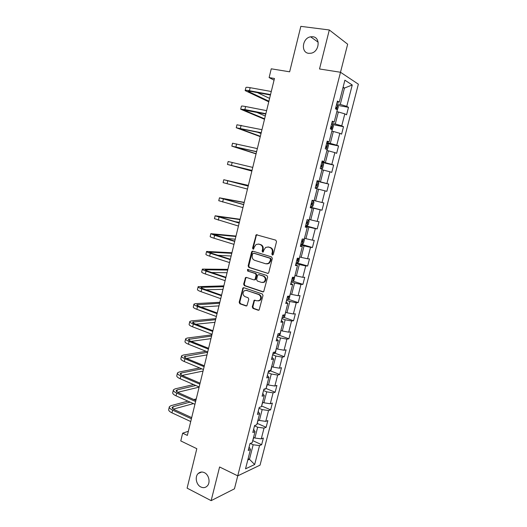 <?xml version="1.0" encoding="UTF-8"?>
<svg xmlns="http://www.w3.org/2000/svg" width="527" height="527" viewBox="0 0 527 527"><rect width="100%" height="100%" fill="white"/><g stroke="black" fill="none" stroke-linecap="round" stroke-linejoin="round"><path stroke-width="0.79" d="M272.367 255.061L273.315 254.442L276.53 241.662L275.773 240.147L256.221 234.732L252.558 248.098L253.065 249.146L253.619 249.067L254.389 246.913L256.102 244.469L258.619 244.106L260.167 244.574C262.123 245.411 262.907 247.011 262.538 249.39L262.13 251.023L262.644 252.084L263.217 251.998L263.987 249.831L265.667 247.407L268.283 247.018L269.857 247.492C271.833 248.336 272.637 249.956 272.255 252.347L271.84 253.994L272.367 255.061M204.397 472.66C202.052 471.593 199.983 471.882 198.192 473.529C194.634 476.757 196.209 484.833 200.833 486.981C203.238 488.101 205.352 487.798 207.183 486.059C210.675 482.758 208.988 474.715 204.397 472.66M312.788 36.732L310.594 36.811C302.281 38.036 300.588 52.575 308.664 53.326L311.213 53.201C319.395 51.705 320.778 37.345 312.788 36.732M252.262 306.872L252.993 308.4L258.184 310.232L259.093 310.087L263.013 295.482L262.268 293.947L243.849 287.709L243.019 287.828L239.159 302.261L239.871 303.776L246.023 305.943L246.886 305.812L248.79 299.231L248.065 297.709L245.002 296.648C242.604 294.995 242.374 293.025 244.304 290.733L246.557 290.397L258.671 294.521C261.096 296.134 261.359 298.111 259.482 300.443L257.097 300.825L254.185 300.265L252.262 306.872L252.881 306.826L253.612 308.354L258.882 310.212M329.309 29.973L319.52 68.971L340.495 72.265L347.662 44.209L329.309 29.973L300.838 26.35L289.646 71.81L271.253 68.813L269.119 77.581L274.462 78.483L187.342 435.414L182.652 433.181L180.768 440.928L196.821 448.694L187.105 488.147L211.143 500.65L234.449 488.825L237.749 475.848L219.594 466.981L211.143 500.65M340.495 72.265L237.73 475.861L260.048 465.15L358.36 84.182L340.495 72.265M267.426 273.401L268.296 273.263L268.77 272.545L272.314 258.434L271.563 256.912L252.901 251.162L252.11 251.274L251.583 252.031L248.145 265.931L248.869 267.433L267.993 273.408M267.65 277.018L263.678 291.727L262.789 291.872L244.357 285.66L243.639 284.152L245.582 277.531L246.399 277.413L253.836 279.863L254.679 279.738L255.154 279.027L256.135 275.068L255.404 273.553L247.65 271.036L247.486 269.475L266.906 275.489L267.65 277.018M253.797 437.535L252.729 440.644L261.649 444.689L263.368 438.016L261.26 438.892L264.027 428.122L266.122 427.311L267.854 420.592L265.76 421.376L268.546 410.54L270.628 409.822L272.367 403.063L270.292 403.748L273.098 392.852L275.153 392.226L276.906 385.428L274.85 386.021L277.67 375.053L279.712 374.519L281.471 367.688L279.435 368.182L282.274 357.148L284.297 356.713L286.069 349.829L284.053 350.231L286.905 339.124L288.908 338.789L290.693 331.865L288.697 332.168L291.569 320.996L293.552 320.759L295.344 313.796L293.368 313.993L296.26 302.748L298.223 302.617L300.028 295.607L298.071 295.706L300.976 284.396L302.92 284.363L304.738 277.307L302.801 277.301L305.726 265.918L307.649 265.99L309.481 258.895L307.564 258.783L310.508 247.334L312.412 247.506L314.25 240.365L312.353 240.154L315.317 228.626L317.195 228.902L319.046 221.722L317.175 221.399L320.152 209.799L322.017 210.187L323.874 202.954L322.023 202.526L325.027 190.86L326.865 191.354L328.736 184.075L326.905 183.541L329.928 171.789L331.746 172.395L333.631 165.076L331.819 164.424L334.862 152.606L336.654 153.324L338.551 145.953L336.766 145.195L339.823 133.298L341.595 134.128L343.505 126.711L341.74 125.834L344.823 113.865L346.568 114.807L348.492 107.343L346.753 106.355L352.247 84.985L344.889 80.196L339.289 102.113L337.438 101.065L335.462 108.812L337.32 109.814L334.177 122.093L332.306 121.164L330.343 128.858L332.221 129.734L329.105 141.934L327.208 141.124L325.258 148.772L327.162 149.53L324.065 161.644L322.149 160.959L320.205 168.554L322.135 169.193L319.059 181.235L317.116 180.662L315.192 188.205L317.142 188.732L314.085 200.688L312.116 200.234L310.205 207.73L312.175 208.139L310.251 207.539M261.649 444.689L259.534 445.598L254.666 464.524L245.523 468.839L250.47 449.491L248.23 450.453L249.989 443.556L252.222 442.627L255.035 431.62L252.815 432.483L254.587 425.539L256.801 424.716L259.633 413.636L257.433 414.4L259.218 407.417L261.412 406.692L264.264 395.54L262.077 396.205L263.875 389.176L266.049 388.551L268.922 377.332L266.754 377.892L268.559 370.824L270.72 370.297L273.605 359.006L271.458 359.467L273.276 352.352L275.41 351.931L278.315 340.567L276.194 340.923L278.025 333.762L280.14 333.446L283.065 322.01L280.957 322.26L282.801 315.054L284.896 314.843L287.841 303.335L285.759 303.48L287.61 296.22L289.685 296.121L292.643 284.54L290.581 284.573L292.445 277.274L294.501 277.281L297.478 265.621L295.443 265.549L297.32 258.197L299.349 258.316L302.346 246.583L300.331 246.399L302.221 239.001L304.231 239.232L307.248 227.427L305.252 227.13L307.149 219.68L309.138 220.022L312.175 208.139M254.515 425.836L257.657 427.232L254.89 438.029L253.553 437.423M254.89 438.029L261.26 438.892M257.657 427.232L264.027 428.122M255.035 431.62L253.632 429.294M259.007 408.241L262.169 409.598L259.389 420.46L258.039 419.874M259.389 420.46L265.76 421.376M262.169 409.598L268.546 410.54M259.633 413.636L258.19 411.449M263.526 390.533L266.715 391.851L263.915 402.786L262.558 402.213M263.915 402.786L270.292 403.748M266.715 391.851L273.098 392.852M264.264 395.54L262.775 393.485M268.078 372.721L271.28 373.999L268.467 385L267.103 384.44M268.467 385L274.85 386.021M271.28 373.999L277.67 375.053M268.922 377.332L267.387 375.415M272.65 354.803L275.878 356.035L273.045 367.102L271.668 366.561M273.045 367.102L279.435 368.182M275.878 356.035L282.274 357.148M273.605 359.006L272.031 357.227M277.255 336.766L280.502 337.959L277.657 349.098L276.273 348.578M277.657 349.098L284.053 350.231M280.502 337.959L286.905 339.124M278.315 340.567L276.701 338.927M281.892 318.618L285.16 319.77L282.294 330.982L280.898 330.475M282.294 330.982L288.697 332.168M285.16 319.77L291.569 320.996M283.065 322.01L281.405 320.515M286.55 300.364L289.843 301.47L286.958 312.748L285.555 312.261M286.958 312.748L293.368 313.993M289.843 301.47L296.26 302.748M287.841 303.335L286.135 301.984M291.247 281.991L294.56 283.058L291.655 294.402L290.239 293.934M291.655 294.402L298.071 295.706M294.56 283.058L300.976 284.396M292.643 284.54L290.897 283.335M295.963 263.5L299.303 264.528L296.378 275.944L294.955 275.489M296.378 275.944L302.801 277.301M299.303 264.528L305.726 265.918M297.478 265.621L295.693 264.567M300.713 244.897L304.072 245.878L301.134 257.367L299.705 256.932M301.134 257.367L307.564 258.783M304.072 245.878L310.508 247.334M302.346 246.583L300.515 245.681M305.495 226.175L308.875 227.111L305.917 238.672L304.474 238.257M305.917 238.672L312.353 240.154M308.875 227.111L315.317 228.626M307.248 227.427L305.37 226.669M310.304 207.335L313.71 208.224L310.732 219.858L309.283 219.469M310.732 219.858L317.175 221.399M313.71 208.224L320.152 209.799M317.109 188.857L318.578 189.219L315.581 200.925L314.118 200.556M315.581 200.925L322.023 202.526M318.578 189.219L325.027 190.86M321.99 169.747L323.473 170.089L320.456 181.874L317.017 181.051M320.456 181.874L326.905 183.541M323.473 170.089L329.928 171.789M319.059 181.235L317.07 180.847M326.911 150.518L328.4 150.841L325.363 162.705L321.898 161.921M325.363 162.705L331.819 164.424M328.4 150.841L334.862 152.606M324.065 161.644L322.03 161.42M331.858 131.164L333.354 131.467L330.304 143.403L326.819 142.672M330.304 143.403L336.766 145.195M333.354 131.467L339.823 133.298M329.105 141.934L327.023 141.868M336.839 111.691L338.347 111.968L335.271 123.983L331.76 123.298M335.271 123.983L341.74 125.834M338.347 111.968L344.823 113.865M334.177 122.093L332.043 122.185M342.945 87.798L344.467 88.055L340.277 104.438L336.74 103.799M340.277 104.438L346.753 106.355M343.103 87.199L344.467 88.055L352.247 84.985M339.289 102.113L337.102 102.376M188.35 431.29L182.652 433.181M269.119 77.581L274.047 80.176M248.125 458.661L249.455 459.287L253.171 444.762L250.279 443.431M247.769 460.045L249.455 459.287L254.666 464.524M253.171 444.762L259.534 445.598M250.47 449.491L249.1 447.034M337.741 105.387L348.492 107.343M332.715 124.589L343.505 126.711M326.621 143.43L338.551 145.953M321.78 162.395L333.631 165.076M316.971 181.242L328.736 184.075M310.357 207.137L322.017 210.187M305.614 225.701L317.195 228.902M300.904 244.153L312.412 247.506M296.174 262.677L307.649 265.99M292.834 281.115L302.92 284.363M288.295 299.277L298.223 302.617M283.776 317.326L293.552 320.759M279.284 335.264L288.908 338.789M274.804 353.09L284.297 356.713M270.351 370.81L279.712 374.519M266.063 388.491L275.153 392.226M261.596 405.974L270.628 409.822M257.15 423.352L266.122 427.311M272.828 255.035L272.439 254.034L272.854 252.387C273.23 249.996 272.433 248.382 270.45 247.538L269.857 247.492M267.947 246.939L270.45 247.538M258.322 244.034L260.779 244.627C262.729 245.463 263.513 247.064 263.144 249.436L262.736 251.069L263.105 252.058M257.156 234.673L256.287 235.576L253.171 248.145L253.527 249.119M253.006 251.195L252.202 252.071L248.77 265.951L249.495 267.452L268.012 273.408M270.516 259.297L269.989 258.23L253.612 253.164L252.69 253.77L252.268 255.483C251.899 257.835 252.677 259.436 254.607 260.292L265.773 263.803L268.493 263.375L270.074 261.03L270.516 259.297L271.109 259.324L270.588 258.263L269.989 258.23M253.928 253.184L270.588 258.263M266.879 263.941L269.093 263.401L270.674 261.056L270.074 261.03M271.109 259.324L270.674 261.056M246.425 277.419L245.727 278.249L244.264 284.145L244.983 285.647L263.434 291.866M254.449 279.863L255.299 279.732L255.766 279.02L256.754 275.074L256.017 273.566L247.65 271.036M248.197 269.442L248.27 271.049M261.642 282.439L263.974 282.07C265.944 279.718 265.694 277.722 263.23 276.095L258.902 274.692L258.059 274.824L257.578 275.542L256.59 279.501L257.328 281.016L261.642 282.439M262.775 282.551L264.58 282.064C266.543 279.712 266.3 277.729 263.836 276.102L263.23 276.095M258.948 274.692L263.836 276.102M255.015 300.113L254.363 300.91L252.881 306.826M258.375 300.93L260.088 300.403C261.972 298.078 261.702 296.108 259.284 294.494L258.671 294.521M245.997 290.278L259.284 294.494M243.849 287.702L243.184 288.513L239.792 302.228L240.503 303.736L246.702 305.917M337.043 110.894L338.327 106.981L337.669 105.196L336.503 104.728M335.515 108.602L336.173 108.832L336.654 107.396L335.897 107.1M245.187 90.466L245.872 87.601C245.865 87.166 247.295 87.192 250.147 87.686L271.28 91.5M268.763 101.816L245.154 90.598C245.147 90.176 246.57 90.216 249.416 90.716L270.529 94.577M270.43 94.998L250.938 91.428L248.085 91.349L268.908 101.217M257.413 92.614L269.6 98.384M332.102 130.202L333.387 126.302L332.715 124.583L331.542 124.155M330.561 128.002L331.219 128.219L331.714 126.796L330.943 126.513M327.05 149.484L327.537 149.181L328.479 145.498L327.787 143.851L326.615 143.463M325.64 147.283L326.299 147.481L326.799 146.078L326.015 145.801M240.714 109.129L241.406 106.25C241.373 105.907 242.782 105.999 245.615 106.54L266.609 110.65M264.501 119.273L240.687 109.227L244.89 109.55L265.858 113.713M265.779 114.036L243.612 109.978L264.613 118.812M256.102 112.113L265.305 115.999M236.267 127.672L236.959 124.787L261.959 129.688M260.266 136.631L236.248 127.745L261.221 132.725M261.161 132.956L239.166 128.489L260.345 136.309M257.328 132.132L261.03 133.515M321.516 168.989L322.669 168.232L323.598 164.576L322.899 162.995L321.714 162.639M320.745 166.44L321.411 166.624L321.918 165.234L321.121 164.971M315.291 187.803L316.483 188.093L317.827 187.164L318.756 183.534L318.038 182.019L316.852 181.703M316.483 188.093L315.298 187.783M316.925 184.186L316.259 184.015L317.07 184.266L316.549 185.649L315.884 185.471M310.469 206.683L311.661 206.959L313.012 205.978L313.934 202.368L313.203 200.925L312.017 200.642M313.203 200.925L312.017 200.622M311.72 204.548L311.062 204.377L311.72 204.548L312.248 203.178L311.431 202.941M231.847 146.111L232.545 143.212L257.347 148.601M256.056 153.891L231.834 146.15L256.609 151.624M256.577 151.756L234.746 146.888L256.102 153.706M227.453 164.437L228.151 161.519L252.756 167.402M251.866 171.058L227.453 164.444L252.025 170.405M252.018 170.438L230.352 165.175L251.88 170.998M248.369 185.392L223.791 179.72L248.197 186.084M223.784 179.733L223.092 182.632L247.473 189.068M248.21 186.044L226.682 180.445L248.355 185.451M308.512 219.917L309.151 221.09L308.229 224.673L306.872 225.708L305.673 225.464M307.294 221.887L306.628 221.742L307.294 221.887M306.259 223.184L306.925 223.329L307.458 221.972M244.218 202.375L219.449 197.816L243.665 204.647M219.443 197.856L218.758 200.701L242.94 207.612M243.698 204.516L222.335 198.534L244.172 202.559M304.119 239.218L304.395 239.693L303.48 243.257L302.109 244.337L300.91 244.133M301.49 241.867L302.155 241.992L302.696 240.648L301.852 240.431M240.101 219.265L215.141 215.793L239.166 223.099M215.121 215.866L214.449 218.665L238.441 226.043M239.218 222.875L218.02 216.511L240.022 219.581M235.299 221.742L239.357 222.295M297.38 262.848L298.756 261.715L299.468 257.855M296.747 260.424L297.419 260.542L297.966 259.205L297.109 259.001M236.004 236.056L210.853 233.672L214.647 235.332L234.686 241.432M210.833 233.771L210.174 236.524C209.996 236.807 211.255 237.374 213.955 238.217L233.975 244.363M234.765 241.122L213.725 234.377L235.892 236.498M225.411 238.276L235.233 239.199M294.764 276.247L294.066 280.068L292.676 281.247L291.471 281.108M292.037 278.875L292.709 278.974L293.262 277.65L292.399 277.459M231.926 252.749L206.597 251.438C206.406 251.787 207.651 252.407 210.332 253.283L230.24 259.659M206.564 251.563L205.919 254.271C205.721 254.64 206.959 255.266 209.641 256.148L229.528 262.571M230.339 259.258L211.953 253.375L209.456 252.143L231.788 253.322M218 255.312L231.129 256.01M290.094 294.521L289.402 298.302L288.005 299.534L286.787 299.428M287.36 297.202L288.032 297.294L288.684 296.167M227.875 269.356L202.361 269.099C202.151 269.534 203.376 270.213 206.037 271.128L225.819 277.775M202.322 269.251L201.683 271.919C201.472 272.367 202.691 273.058 205.352 273.981L225.115 280.667M225.938 277.281L207.678 271.155L205.214 269.798L227.704 270.055M211.749 272.525L227.051 272.722M285.45 312.682L284.764 316.431L283.361 317.702L282.143 317.636M282.709 315.423L283.974 314.935M223.843 285.871L198.152 286.655C197.921 287.175 199.127 287.913 201.775 288.868L221.426 295.772M198.106 286.84L197.48 289.461C197.243 289.988 198.448 290.739 201.09 291.701L220.721 298.651M221.564 295.199L203.422 288.829C201.65 288.19 200.846 287.696 200.998 287.353L223.646 286.688M206.129 289.784L222.993 289.343M280.832 330.732L280.16 334.441L278.743 335.765L277.525 335.725M219.838 302.287L195.504 303.644L193.969 304.105C193.719 304.705 194.904 305.502 197.533 306.503L217.058 313.67M193.916 304.316L193.297 306.892C193.047 307.505 194.232 308.315 196.854 309.316L216.36 316.523M217.223 313.005L199.193 306.398C197.434 305.732 196.643 305.199 196.808 304.797L219.607 303.229M200.912 307.03L218.962 305.871M276.247 348.67L275.581 352.346L274.159 353.716L272.933 353.703M215.853 318.618L191.367 320.897L189.812 321.457C189.542 322.135 190.708 322.992 193.317 324.026L212.717 331.45M189.753 321.694L189.147 324.23C188.87 324.922 190.043 325.785 192.645 326.826L212.025 334.289M212.901 330.706L194.99 323.861C193.244 323.17 192.46 322.596 192.638 322.142L215.589 319.678M195.952 324.23L214.95 322.307M271.8 366.614L271.036 370.138L269.6 371.555L268.368 371.575M211.887 334.856L187.25 338.038L185.675 338.703C185.385 339.46 186.538 340.376 189.134 341.45L208.402 349.131M185.609 338.966L185.017 341.456C184.72 342.227 185.873 343.156 188.462 344.236L207.717 351.95M208.606 348.301L190.807 341.219C189.074 340.508 188.304 339.895 188.495 339.388L211.597 336.035M191.182 341.371L210.958 338.65M265.687 388.656L265.068 389.282L263.836 389.334M266.142 388.195L267.347 384.545M206.103 351.305L183.159 355.086L181.565 355.85C181.255 356.687 182.395 357.662 184.964 358.768L204.114 366.7M181.492 356.14L180.906 358.591C180.596 359.44 181.729 360.422 184.298 361.535L203.429 369.506M204.338 365.784L186.657 358.479C184.931 357.741 184.173 357.089 184.378 356.529L207.631 352.299M186.558 358.439L206.992 354.902M261.642 405.783L262.802 402.318M199.654 367.932L179.094 372.029L177.474 372.899C177.151 373.808 178.271 374.842 180.827 375.988L199.852 384.163M177.401 373.215L176.822 375.619C176.499 376.541 177.612 377.582 180.168 378.735L199.173 386.956M200.095 383.169L182.526 375.632C180.814 374.868 180.069 374.183 180.28 373.571L181.347 372.997L201.848 368.847M182.059 375.422L203.053 371.061M257.176 423.267L258.289 419.979M193.613 384.552L175.05 388.88L173.416 389.842C173.073 390.83 174.173 391.917 176.71 393.102L195.616 401.528M173.33 390.184L172.764 392.549C172.421 393.55 173.515 394.651 176.051 395.836L194.937 404.295M195.879 400.448L178.422 392.687C176.723 391.897 175.985 391.172 176.216 390.514L177.289 389.875L195.8 385.5M177.671 392.319L199.127 387.134M187.895 401.139L171.031 405.632L169.378 406.692C169.015 407.753 170.096 408.899 172.619 410.118L191.4 418.781M169.286 407.061L168.732 409.38C168.37 410.461 169.444 411.613 171.967 412.839L190.728 421.541M191.683 417.628L174.338 409.644C172.652 408.833 171.927 408.069 172.164 407.351L173.258 406.653L190.076 402.121M173.363 409.123L193.416 403.616M196.248 398.919L193.864 399.552M272.854 252.387L272.255 252.347M268.882 247.064L268.283 247.018M262.736 251.069L262.13 251.023M263.144 249.436L262.538 249.39M260.779 244.627L260.167 244.574M259.231 244.159L258.619 244.106M253.171 248.145L252.558 248.098M256.287 235.576L255.667 235.51M272.439 254.034L271.84 253.994M249.495 267.452L248.869 267.433M248.77 265.951L248.145 265.931M252.202 252.071L251.583 252.031M254.231 253.204L253.612 253.164M263.395 291.853L262.789 291.872M244.983 285.647L244.357 285.66M244.264 284.145L243.639 284.152M245.727 278.249L245.101 278.249M255.766 279.02L255.154 279.027M256.754 275.074L256.135 275.068M256.017 273.566L255.404 273.553M259.515 274.699L258.902 274.692M254.363 300.91L253.744 300.943M247.176 290.377L246.557 290.397M246.643 305.904L246.023 305.943M240.503 303.736L239.871 303.776M239.792 302.228L239.159 302.261M243.184 288.513L242.558 288.532M258.797 310.186L258.184 310.232M253.612 308.354L252.993 308.4M336.615 109.432L337.682 105.242M335.87 107.212L336.555 107.337M250.147 87.686L249.416 90.716M249.1 91.171L248.922 91.915M331.509 129.405L332.728 124.629M330.916 126.599L331.602 126.73M326.437 149.24L327.807 143.897M326.002 145.86L326.674 146.005M245.615 106.54L244.89 109.55M244.6 109.893L244.462 110.466M241.109 125.281L240.391 128.272M240.128 128.496L240.035 128.898M321.404 168.95L322.913 163.041M321.114 165.004L321.786 165.155M316.516 188.073L318.051 182.059M311.694 206.933L313.222 200.965M236.63 143.904L235.918 146.881M232.176 162.415L231.472 165.373M227.756 180.807L227.051 183.745M306.905 225.681L308.387 219.897M306.266 223.152L306.925 223.329M223.362 199.094L222.657 202.012M302.142 244.311L303.466 239.146M301.503 241.807L302.155 241.992M218.988 217.269L218.29 220.167M218.955 216.557L218.863 216.953M297.412 262.821L298.578 258.27M296.767 260.345L297.419 260.542M214.647 235.332L213.955 238.217M214.68 234.357L214.548 234.91M292.716 281.22L293.723 277.274M292.063 278.77L292.709 278.974M210.332 253.283L209.641 256.148M210.425 252.044L210.253 252.756M288.038 299.501L288.895 296.161M287.393 297.076L288.032 297.294M206.037 271.128L205.352 273.981M206.195 269.633L205.991 270.496M283.394 317.676L284.099 314.922M282.742 315.271L283.381 315.495M201.775 288.868L201.09 291.701M201.993 287.116L201.749 288.131M278.783 335.732L279.336 333.565M197.533 306.503L196.854 309.316M197.816 304.494L197.539 305.66M274.198 353.676L274.6 352.089M193.317 324.026L192.645 326.826M193.666 321.766L193.35 323.091M269.64 371.515L269.896 370.494M189.134 341.45L188.462 344.236M189.536 338.947L189.18 340.409M265.107 389.249L265.226 388.788M184.964 358.768L184.298 361.535M185.432 356.021L185.043 357.629M180.827 375.988L180.168 378.735M181.347 372.997L180.926 374.75M176.71 393.102L176.051 395.836M177.289 389.875L176.835 391.772M172.619 410.118L171.967 412.839M173.258 406.653L172.764 408.688M201.676 472.021L198.192 473.529M318.163 42.2L310.594 36.811M256.84 234.798L256.221 234.732M252.723 251.32L252.11 251.274M269.093 263.401L268.493 263.375M246.201 277.531L245.582 277.531M255.299 279.732L254.679 279.738M248.112 269.488L247.486 269.475M264.58 282.064L263.974 282.07M254.798 300.232L254.185 300.265M260.088 300.403L259.482 300.443M243.645 287.814L243.019 287.828M335.857 107.251L336.654 107.396M330.91 126.638L331.714 126.796M325.989 145.907L326.799 146.078M321.101 165.043L321.918 165.234M316.246 184.068L317.07 184.266M311.417 202.967L312.248 203.178M302.162 240.496L302.696 240.648M297.557 259.086L297.966 259.205M292.926 277.538L293.262 277.65"/></g></svg>
